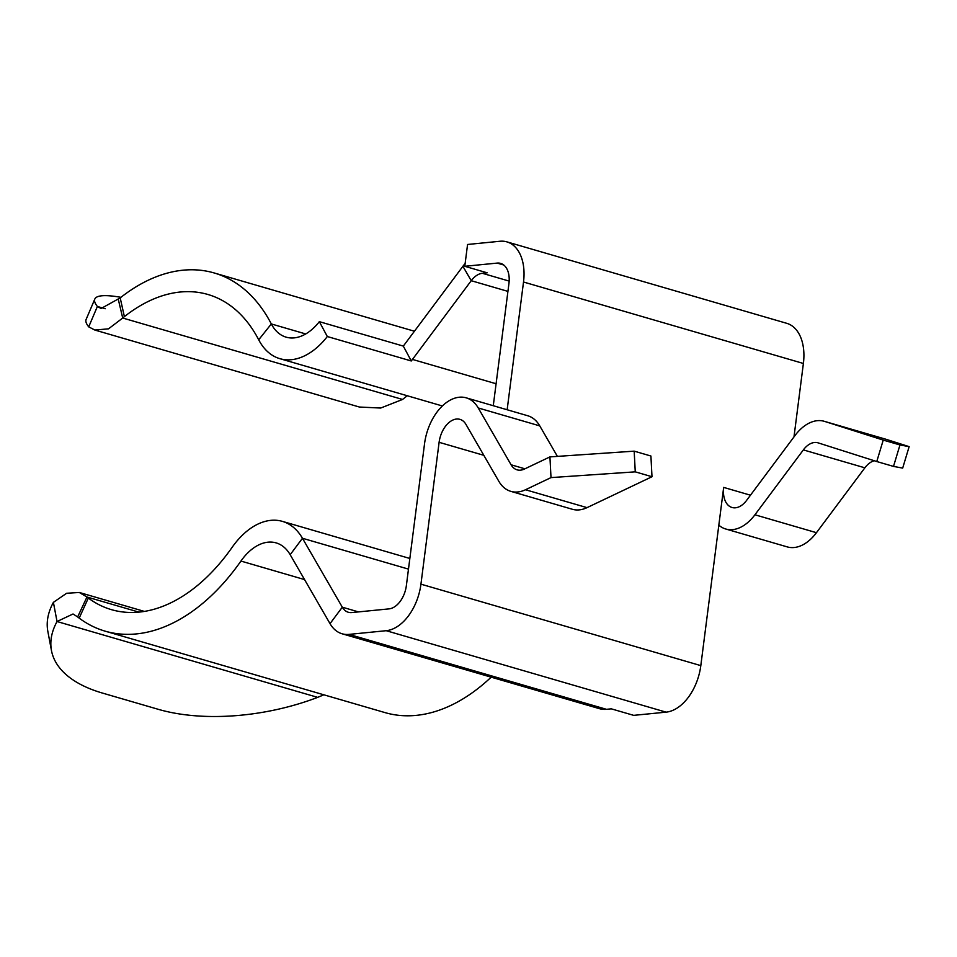 <?xml version="1.0" encoding="UTF-8"?>
<svg xmlns="http://www.w3.org/2000/svg" width="957" height="957" viewBox="0 0 957 957"><rect width="100%" height="100%" fill="white"/><g stroke="black" fill="none" stroke-linecap="round" stroke-linejoin="round"><path stroke-width="1.44" d="M408.483 569.116L302.46 538.265L290.174 554.713L330.021 623.653A44.823 28.028 106.2 0 0 342.068 633.773A44.823 28.028 106.2 0 0 348.994 634.395L386.197 630.699A44.823 28.028 106.2 0 0 420.936 584.165L439.107 442.313A22.406 14.008 -73.8 0 1 459.946 419.357A22.406 14.008 -73.8 0 1 465.963 424.418L498.8 481.239A44.823 28.028 -73.8 0 0 510.847 491.36L572.358 509.268A44.823 28.028 106.2 0 0 587.024 507.641L651.992 476.73L635.257 471.849L551.005 477.603L549.928 456.896L524.436 469.038A22.406 14.008 -73.8 0 1 517.103 469.851A22.406 14.008 -73.8 0 1 511.086 464.779L478.249 407.969A44.823 28.028 -73.8 0 0 466.203 397.837A44.823 28.028 -73.8 0 0 424.537 443.761L406.366 585.612A22.406 14.008 106.2 0 1 388.997 608.879L351.793 612.564A22.406 14.008 106.2 0 1 348.324 612.265A22.406 14.008 106.2 0 1 342.307 607.193L302.46 538.265A74.694 46.702 -73.8 0 0 282.399 521.374A74.694 46.702 -73.8 0 0 232.12 547.344A179.282 112.089 106.2 0 1 139.184 612.097A179.282 112.089 106.2 0 1 111.455 609.657A179.282 112.089 106.2 0 1 88.331 598.053L86.967 597.001L77.649 616.942L73.019 613.987L57.037 621.524L53.401 602.36L66.619 593.268L79.287 592.479L86.967 597.001L138.921 612.121M290.174 554.713A52.288 32.694 -73.8 0 0 276.13 542.894A52.288 32.694 -73.8 0 0 240.937 561.065A201.688 126.109 106.2 0 1 136.384 633.917A201.688 126.109 106.2 0 1 105.198 631.177A201.688 126.109 106.2 0 1 79.18 618.126L77.649 616.942M105.198 631.177L385.073 712.618A201.688 126.109 -73.8 0 0 416.271 715.369A201.688 126.109 -73.8 0 0 491.168 677.161M105.21 308.74L97.387 306.467A149.4 22.047 -156.9 0 1 94.815 299.051L86.118 319.435A149.4 22.047 -156.9 0 0 88.702 326.851L97.387 306.467L101.095 308.501L120.199 297.902A201.688 126.109 106.2 0 1 214.177 272.96A201.688 126.109 106.2 0 1 271.321 323.945A52.288 32.694 -73.8 0 0 272.087 325.344A52.288 32.694 -73.8 0 0 286.131 337.163A52.288 32.694 -73.8 0 0 319.339 321.66L403.304 346.087A52.288 32.694 -73.8 0 0 404.141 345.01L462.901 266.297A44.823 28.028 106.2 0 1 465.138 263.498M118.321 299.445L122.711 318.023L124.386 316.647A179.282 112.089 106.2 0 1 207.92 294.481A179.282 112.089 106.2 0 1 258.701 339.795A74.694 46.702 -73.8 0 0 259.802 341.793A74.694 46.702 -73.8 0 0 279.863 358.672A74.694 46.702 -73.8 0 0 327.318 336.529L319.339 321.66M750.467 495.2L723.671 487.4L700.811 665.617A44.823 28.028 -73.8 0 1 666.084 712.152L633.69 715.358L611.296 708.838L606.487 709.316A44.823 28.028 -73.8 0 1 599.549 708.706L342.068 633.773M793.987 436.906L803.39 363.469A44.823 28.028 -73.8 0 0 786.762 323.322L506.887 241.87A44.823 28.028 106.2 0 1 523.515 282.016L803.39 363.469M507.15 409.752L523.515 282.016M493.274 405.72L508.945 283.463A22.406 14.008 106.2 0 0 500.631 263.39A22.406 14.008 106.2 0 0 497.162 263.091L464.779 266.297L487.161 272.817L482.352 273.295L509.16 281.095M464.779 266.297L467.566 244.478L499.961 241.26A44.823 28.028 106.2 0 1 506.887 241.87M94.815 299.051A149.4 22.047 -156.9 0 1 120.941 297.328M88.702 326.851L94.827 330.033L108.512 328.837L122.711 318.023L402.55 399.452L380.707 408.041L359.413 407.036L94.827 330.045M407.299 395.755A179.282 112.089 -73.8 0 0 404.261 398.1L402.55 399.452M327.318 336.529L411.283 360.968L403.304 346.087M411.283 360.968A74.694 46.702 -73.8 0 0 412.467 359.413L496.097 383.757M482.352 273.295A22.406 14.008 106.2 0 0 471.227 280.7L412.467 359.413M317.664 697.366A149.4 73.533 -10.7 0 1 158.312 709.328L102.339 693.035A149.4 73.533 -10.7 0 1 51.475 650.593A149.4 73.533 -10.7 0 1 57.037 621.524L317.664 697.366L323.873 694.806M51.475 650.593L47.85 631.417A149.4 73.533 -10.7 0 1 53.401 602.36M466.203 397.837L527.726 415.745A44.823 28.028 106.2 0 1 539.76 425.877L557.405 456.393M510.847 491.36A44.823 28.028 -73.8 0 0 525.513 489.745L551.005 477.603M651.992 476.73L650.916 456.022L634.18 451.154L549.928 456.896M635.257 471.849L634.18 451.154M723.707 487.412A22.406 14.008 -73.8 0 0 732.009 507.485A22.406 14.008 -73.8 0 0 746.604 500.379L795.028 435.507A44.823 28.028 -73.8 0 1 824.204 421.295A44.823 28.028 -73.8 0 1 824.635 421.415L883.239 440.088L876.768 461.537L893.503 466.406L902.678 468.105L909.15 446.644L886.146 439.323A44.823 28.028 106.2 0 0 885.727 439.191L824.204 421.295M718.803 525.166A44.823 28.028 -73.8 0 0 725.753 529.006A44.823 28.028 -73.8 0 0 754.929 514.782L803.354 449.91A22.406 14.008 -73.8 0 1 817.948 442.804A22.406 14.008 -73.8 0 1 818.163 442.876L876.768 461.537M874.243 460.736A22.406 14.008 106.2 0 0 864.877 467.817L816.453 532.69A44.823 28.028 106.2 0 1 787.264 546.902L725.753 529.006M883.239 440.088L899.975 444.957L909.15 446.644M899.975 444.957L893.503 466.406M240.937 561.065L304.553 579.583M439.107 442.313L483.835 455.329M420.936 584.165L700.811 665.617M497.162 263.091L503.717 264.993M124.386 316.647L120.199 297.902M258.701 339.795L271.321 323.945L305.726 333.957M507.928 291.383L471.227 280.7L462.901 266.297M386.197 630.699L666.084 712.152M348.994 634.395L606.487 709.316M358.48 611.906L342.307 607.193L330.021 623.653M88.331 598.053L79.18 618.126M478.249 407.969L539.76 425.877M511.086 464.779L524.914 468.81M587.024 507.641L525.513 489.745M816.453 532.69L754.929 514.782M864.877 467.817L803.354 449.91M824.635 421.415L886.146 439.323M414.417 331.23L214.177 272.96M442.373 405.971L279.863 358.672M282.399 521.374L409.847 558.469M79.287 592.467L144.387 611.415"/></g></svg>
